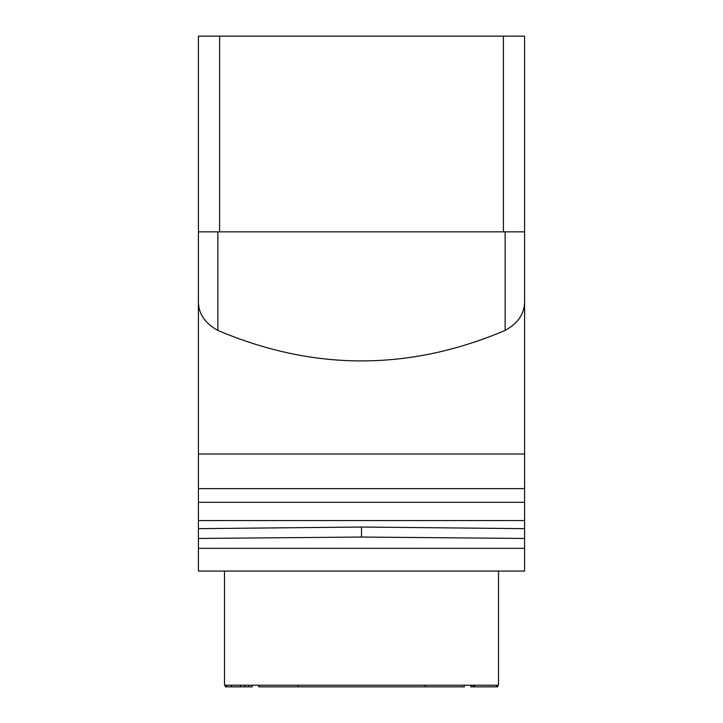 <?xml version="1.0" encoding="UTF-8"?>
<svg xmlns="http://www.w3.org/2000/svg" width="723" height="723" viewBox="0 0 723 723"><rect width="100%" height="100%" fill="white"/><g stroke="black" fill="none" stroke-linecap="round" stroke-linejoin="round"><path stroke-width="1.08" d="M503.407 36.15L524.582 36.15L524.582 231.848L198.418 231.848L198.418 36.15L503.407 36.15L503.407 231.848M524.582 231.848L524.582 488.621L198.418 488.621L198.418 231.848M198.418 488.621L198.418 538.454L361.5 537.044L524.582 538.454L524.582 548.341L198.418 548.341L198.418 538.454M524.582 548.341L524.582 571.062L198.418 571.062L198.418 548.341M198.418 300.578C198.12 313.176 204.6 323.118 217.858 330.411C313.619 371.08 409.381 371.08 505.142 330.411C518.4 323.118 524.88 313.176 524.582 300.578M524.582 488.621L524.582 538.454M524.582 528.658L361.5 527.031L361.5 537.044M361.5 527.031L198.418 528.658M524.582 520.56L198.418 520.56M524.582 502.295L198.418 502.295M224.51 571.062L224.51 685.223L498.49 685.223L498.49 571.062M470.763 685.223L470.763 686.85L473.213 686.85L473.213 685.223M252.237 685.223L252.237 686.85L248.567 686.85L248.567 685.223M258.689 685.223L258.689 686.85L464.311 686.85L464.311 685.223M248.567 686.85L225.323 686.85L225.323 685.223M497.677 685.223L497.677 686.85L473.827 686.85L473.827 685.223M473.827 686.85L473.213 686.85M474.433 686.85L474.433 685.223M496.448 686.85L496.448 685.223M244.898 686.85L244.898 685.223M226.552 686.85L226.552 685.223M231.441 686.85L231.441 685.223M240.614 686.85L240.614 685.223M219.593 231.848L219.593 36.15M217.858 330.411L217.858 231.848M505.142 231.848L505.142 330.411M524.582 454.026L198.418 454.026M297.894 685.223L297.894 686.85M425.106 685.223L425.106 686.85"/></g></svg>
